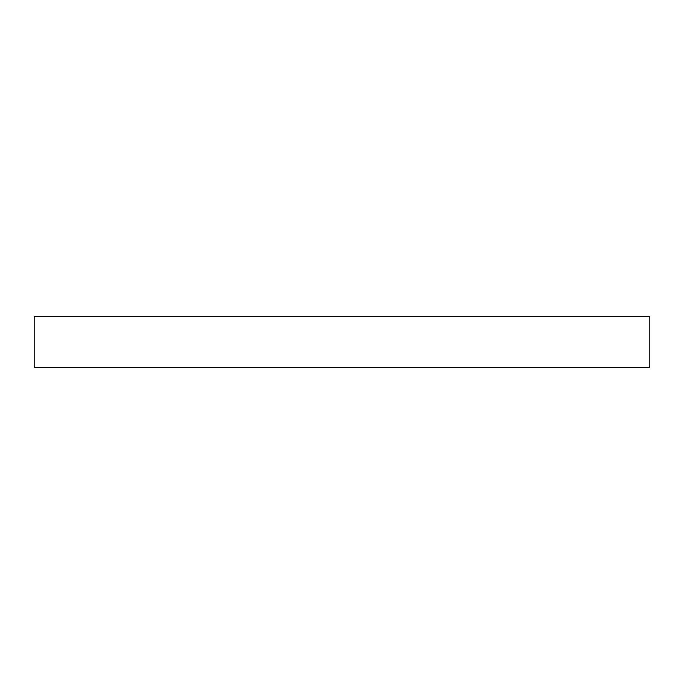 <?xml version="1.0" encoding="UTF-8"?>
<svg xmlns="http://www.w3.org/2000/svg" width="684" height="684" viewBox="0 0 684 684"><rect width="100%" height="100%" fill="white"/><g stroke="black" fill="none" stroke-linecap="round" stroke-linejoin="round"><path stroke-width="1.03" d="M342 316.35L649.8 316.35L649.8 367.65L34.2 367.65L34.2 316.35L342 316.35"/></g></svg>
